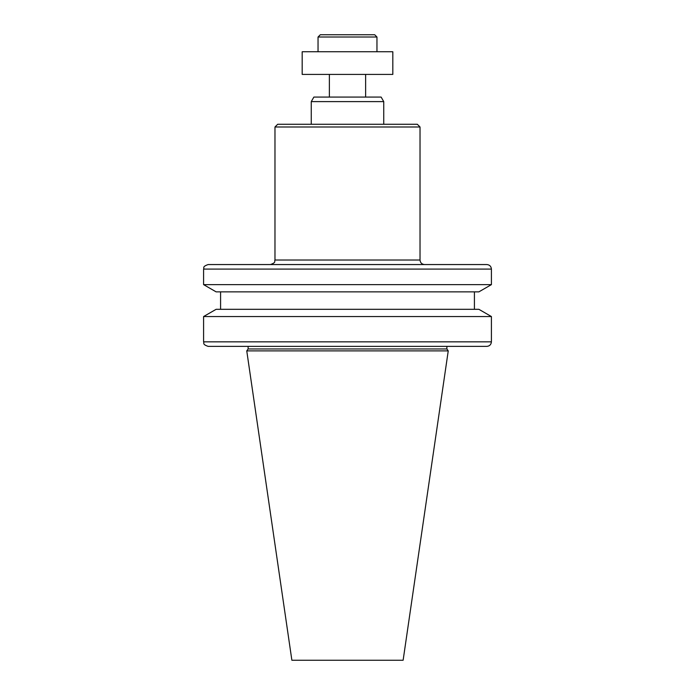 <?xml version="1.0" encoding="UTF-8"?>
<svg xmlns="http://www.w3.org/2000/svg" width="695" height="695" viewBox="0 0 695 695"><rect width="100%" height="100%" fill="white"/><g stroke="black" fill="none" stroke-linecap="round" stroke-linejoin="round"><path stroke-width="1.04" d="M376.959 37.017L318.041 37.017L320.308 34.75L374.692 34.75L376.959 37.017L376.959 51.751M403.126 660.25L291.874 660.25L246.76 350.897L448.24 350.897L403.126 660.25M446.876 346.371L446.876 348.959L248.124 348.959L246.76 350.897M446.876 348.959L448.24 350.897M486.874 346.371L208.126 346.371C201.941 344.233 204.46 343.191 203.592 341.836L491.408 341.836C491.139 344.59 489.628 346.101 486.874 346.371M203.592 316.546L216.128 309.31L478.872 309.31L491.408 316.546L203.592 316.546L203.592 341.836M491.408 316.546L491.408 341.836M474.416 291.865L474.416 309.31M478.872 291.865L216.128 291.865L203.592 284.629L491.408 284.629L478.872 291.865M491.408 269.087L203.592 269.087C204.504 267.723 201.828 266.793 208.126 264.552L486.874 264.552C489.628 264.821 491.139 266.333 491.408 269.087L491.408 284.629M424.558 264.552L270.442 264.552C276.74 262.319 274.056 261.381 274.977 260.017L420.023 260.017C420.293 262.771 421.804 264.282 424.558 264.552M274.977 126.985L277.696 124.266L417.304 124.266L420.023 126.985L274.977 126.985L274.977 260.017M420.023 126.985L420.023 260.017M311.256 101.609L313.871 97.074L381.129 97.074L383.744 101.609L311.256 101.609L311.256 124.266M383.744 101.609L383.744 124.266M365.631 74.408L365.631 97.074M392.823 74.408L302.177 74.408L302.177 51.751L392.823 51.751L392.823 74.408M318.041 37.017L318.041 51.751M248.124 346.371L248.124 348.959M220.584 291.865L220.584 309.31M203.592 269.087L203.592 284.629M329.369 74.408L329.369 97.074"/></g></svg>
